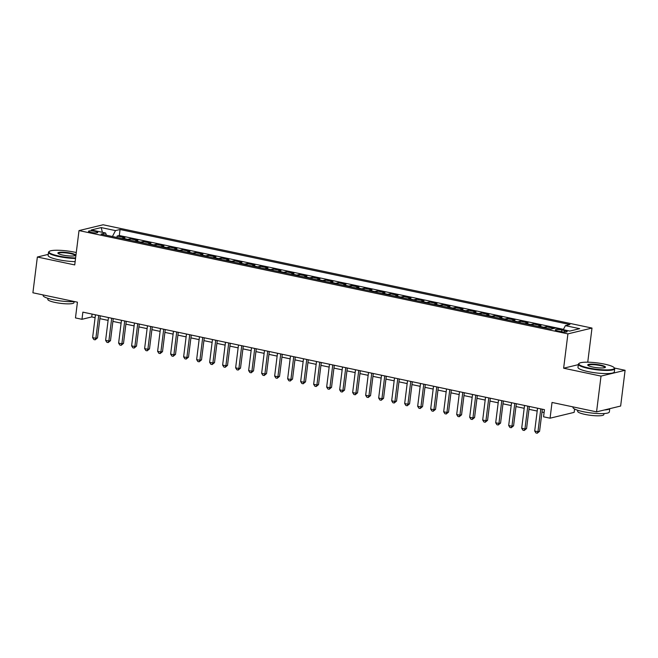 <?xml version="1.0" encoding="UTF-8"?>
<svg xmlns="http://www.w3.org/2000/svg" width="658" height="658" viewBox="0 0 658 658"><rect width="100%" height="100%" fill="white"/><g stroke="black" fill="none" stroke-linecap="round" stroke-linejoin="round"><path stroke-width="0.99" d="M91.043 232.389A4.688 0.839 7.1 0 0 97.779 232.471A4.688 0.839 7.1 0 0 95.204 231.386A4.688 0.839 7.1 0 0 88.476 231.312A4.688 0.839 7.1 0 0 91.043 232.389M591.994 328.062L103.092 224.773L79.009 230.588L567.912 333.877L591.994 328.062L587.742 362.196M578.316 364.655L563.635 368.209L601.017 376.105L625.1 370.289L614.424 368.028M625.1 370.289L620.642 406.044L596.559 411.867L552.029 402.457L550.072 418.192L574.154 412.369L574.574 409.021M48.256 254.383L37.358 257.023L32.9 292.777L77.43 302.186L75.473 317.921L81.979 319.294L91.742 316.934L95.097 317.641M601.017 376.105L596.559 411.867M551.248 329.074A5.856 2.468 -78.1 0 1 551.643 328.918L554.02 328.342L546.214 326.689L546.041 328.112M538.08 326.426A5.856 2.468 101.9 0 1 538.639 326.171L541.016 325.595L533.219 323.942L533.038 325.365M525.076 323.678A5.856 2.468 101.9 0 1 525.635 323.423L528.012 322.848L520.215 321.194L520.034 322.617M512.072 320.931A5.856 2.468 101.9 0 1 512.64 320.676L515.008 320.101L507.211 318.447L507.03 319.87M499.068 318.184A5.856 2.468 101.9 0 1 499.636 317.929L502.013 317.353L494.207 315.7L494.035 317.123M486.065 315.437A5.856 2.468 101.9 0 1 486.632 315.182L489.009 314.606L481.204 312.953L481.031 314.376M473.069 312.69A5.856 2.468 101.9 0 1 473.628 312.435L476.005 311.859L468.2 310.206L468.027 311.629M460.065 309.943A5.856 2.468 101.9 0 1 460.625 309.688L463.002 309.112L455.196 307.459L455.023 308.882M447.062 307.196A5.856 2.468 101.9 0 1 447.621 306.941L449.998 306.365L442.201 304.712L442.02 306.135M434.058 304.448A5.856 2.468 101.9 0 1 434.617 304.193L436.994 303.618L429.197 301.964L429.016 303.387M421.054 301.701A5.856 2.468 101.9 0 1 421.622 301.446L423.991 300.87L416.193 299.217L416.012 300.64M408.05 298.954A5.856 2.468 101.9 0 1 408.618 298.699L410.995 298.123L403.19 296.47L403.017 297.893M395.047 296.207A5.856 2.468 101.9 0 1 395.614 295.952L397.991 295.376L390.186 293.723L390.013 295.146M382.051 293.46A5.856 2.468 101.9 0 1 382.611 293.205L384.988 292.629L377.182 290.976L377.009 292.399M369.048 290.713A5.856 2.468 101.9 0 1 369.607 290.458L371.984 289.882L364.178 288.237L364.006 289.652M356.044 287.965A5.856 2.468 101.9 0 1 356.603 287.711L358.98 287.135L351.183 285.49L351.002 286.904M343.04 285.218A5.856 2.468 101.9 0 1 343.599 284.963L345.976 284.388L338.179 282.743L337.998 284.157M330.036 282.471A5.856 2.468 101.9 0 1 330.596 282.216L332.973 281.64L325.175 279.995L324.994 281.41M317.033 279.724A5.856 2.468 101.9 0 1 317.6 279.469L319.969 278.893L312.172 277.248L311.991 278.663M304.029 276.977A5.856 2.468 101.9 0 1 304.596 276.722L306.973 276.146L299.168 274.501L298.995 275.916M291.025 274.23A5.856 2.468 101.9 0 1 291.593 273.975L293.97 273.399L286.164 271.754L285.991 273.169M278.03 271.483A5.856 2.468 101.9 0 1 278.589 271.228L280.966 270.652L273.16 269.007L272.988 270.422M265.026 268.735A5.856 2.468 101.9 0 1 265.585 268.48L267.962 267.905L260.157 266.26L259.984 267.674M252.022 265.988A5.856 2.468 101.9 0 1 252.582 265.733L254.959 265.158L247.161 263.513L246.98 264.927M239.019 263.241A5.856 2.468 101.9 0 1 239.578 262.986L241.955 262.41L234.158 260.765L233.977 262.18M226.015 260.494A5.856 2.468 101.9 0 1 226.582 260.239L228.951 259.663L221.154 258.018L220.973 259.433M213.011 257.747A5.856 2.468 101.9 0 1 213.579 257.492L215.956 256.916L208.15 255.271L207.977 256.686M200.007 255A5.856 2.468 101.9 0 1 200.575 254.745L202.952 254.169L195.146 252.524L194.974 253.939M187.012 252.253A5.856 2.468 101.9 0 1 187.571 251.998L189.948 251.422L182.143 249.777L181.97 251.191M174.008 249.505A5.856 2.468 101.9 0 1 174.567 249.25L176.944 248.675L169.139 247.03L168.966 248.444M161.004 246.758A5.856 2.468 101.9 0 1 161.564 246.503L163.941 245.928L156.143 244.282L155.962 245.697M148.001 244.011A5.856 2.468 101.9 0 1 148.56 243.756L150.937 243.18L143.14 241.535L142.959 242.95M134.997 241.264A5.856 2.468 101.9 0 1 135.564 241.009L137.933 240.433L130.136 238.788L129.955 240.203M550.072 418.192L543.566 416.818L544.462 409.663L82.867 312.139L81.979 319.294M564.663 330.604L561.809 329.995A4.54 0.814 7.1 0 0 555.278 329.921A4.54 0.814 7.1 0 0 557.77 330.974L560.632 331.574A4.54 0.814 7.1 0 0 567.155 331.648A4.54 0.814 7.1 0 0 564.663 330.604L564.482 332.051M106.44 235.235L105.609 232.998L101.052 234.1L550.943 329.148L555.5 328.046L569.803 331.064L579.698 328.679L565.395 325.652L569.951 324.55L120.06 229.502L115.504 230.604L112.428 236.502M105.609 232.998L91.306 229.971L101.2 227.586L115.504 230.604M563.462 329.345L119.312 235.515L117.132 236.041L116.959 237.456M121.993 238.517A5.856 2.468 101.9 0 1 122.561 238.262L124.938 237.686L117.132 236.041M127.2 239.619A5.856 2.468 -78.1 0 1 127.759 239.356L130.136 238.788M140.195 242.366A5.856 2.468 -78.1 0 1 140.763 242.103L143.14 241.535M153.199 245.113A5.856 2.468 -78.1 0 1 153.766 244.85L156.143 244.282M166.203 247.86A5.856 2.468 -78.1 0 1 166.77 247.597L169.139 247.03M179.206 250.608A5.856 2.468 -78.1 0 1 179.766 250.344L182.143 249.777M192.21 253.355A5.856 2.468 -78.1 0 1 192.769 253.091L195.146 252.524M205.214 256.102A5.856 2.468 -78.1 0 1 205.773 255.839L208.15 255.271M218.217 258.849A5.856 2.468 -78.1 0 1 218.777 258.586L221.154 258.018M231.213 261.596A5.856 2.468 -78.1 0 1 231.781 261.333L234.158 260.765M244.217 264.343A5.856 2.468 -78.1 0 1 244.784 264.08L247.161 263.513M257.22 267.09A5.856 2.468 -78.1 0 1 257.788 266.827L260.157 266.26M270.224 269.838A5.856 2.468 -78.1 0 1 270.783 269.574L273.16 269.007M283.228 272.585A5.856 2.468 -78.1 0 1 283.787 272.322L286.164 271.754M296.232 275.332A5.856 2.468 -78.1 0 1 296.791 275.069L299.168 274.501M309.235 278.079A5.856 2.468 -78.1 0 1 309.795 277.816L312.172 277.248M322.239 280.826A5.856 2.468 -78.1 0 1 322.798 280.563L325.175 279.995M335.235 283.573A5.856 2.468 -78.1 0 1 335.802 283.31L338.179 282.743M348.238 286.32A5.856 2.468 -78.1 0 1 348.806 286.057L351.183 285.49M361.242 289.068A5.856 2.468 -78.1 0 1 361.81 288.804L364.178 288.237M374.246 291.815A5.856 2.468 -78.1 0 1 374.805 291.552L377.182 290.976M387.249 294.562A5.856 2.468 -78.1 0 1 387.809 294.299L390.186 293.723M400.253 297.309A5.856 2.468 -78.1 0 1 400.812 297.046L403.19 296.47M413.257 300.056A5.856 2.468 -78.1 0 1 413.816 299.793L416.193 299.217M426.252 302.803A5.856 2.468 -78.1 0 1 426.82 302.54L429.197 301.964M439.256 305.551A5.856 2.468 -78.1 0 1 439.824 305.287L442.201 304.712M452.26 308.298A5.856 2.468 -78.1 0 1 452.827 308.034L455.196 307.459M465.264 311.045A5.856 2.468 -78.1 0 1 465.823 310.782L468.2 310.206M478.267 313.792A5.856 2.468 -78.1 0 1 478.827 313.529L481.204 312.953M491.271 316.539A5.856 2.468 -78.1 0 1 491.83 316.276L494.207 315.7M504.275 319.286A5.856 2.468 -78.1 0 1 504.834 319.023L507.211 318.447M517.27 322.033A5.856 2.468 -78.1 0 1 517.838 321.77L520.215 321.194M530.274 324.781A5.856 2.468 -78.1 0 1 530.841 324.517L533.219 323.942M543.278 327.528A5.856 2.468 -78.1 0 1 543.845 327.265L546.214 326.689M563.635 368.209L567.912 333.877M37.358 257.023L74.732 264.919L79.009 230.588M99.884 318.653L108.101 320.388M112.888 321.4L121.105 323.136M125.892 324.147L134.109 325.883M138.896 326.894L147.112 328.63M151.899 329.642L160.108 331.377M164.903 332.389L173.112 334.124M177.899 335.136L186.115 336.871M190.902 337.883L199.119 339.618M203.906 340.63L212.123 342.366M216.91 343.377L225.126 345.113M229.913 346.124L238.13 347.86M242.917 348.872L251.126 350.607M255.921 351.619L264.129 353.354M268.925 354.366L277.133 356.101M281.92 357.113L290.137 358.849M294.924 359.86L303.141 361.596M307.928 362.607L316.144 364.343M320.931 365.354L329.148 367.09M333.935 368.102L342.152 369.837M346.939 370.849L355.147 372.584M359.942 373.596L368.151 375.331M372.938 376.343L381.155 378.079M385.942 379.09L394.158 380.826M398.945 381.837L407.162 383.573M411.949 384.585L420.166 386.32M424.953 387.332L433.17 389.067M437.957 390.079L446.165 391.814M450.96 392.826L459.169 394.561M463.956 395.573L472.173 397.309M476.96 398.32L485.176 400.056M489.963 401.067L498.18 402.803M502.967 403.815L511.184 405.55M515.971 406.562L524.187 408.297M528.974 409.309L537.183 411.044M541.978 412.056L544.108 412.508M92.095 314.088L91.742 316.934M563.289 329.691L565.395 325.652M119.312 235.515L120.06 229.502M101.2 227.586L102.401 232.315M540.794 408.889L537.948 431.697L534.699 431.006L537.545 408.199M542.332 409.21L539.576 431.303L537.948 431.697L537.232 433.227L535.933 432.956L534.699 431.006M539.576 431.303L537.232 433.227M588.663 367.97A17.873 3.191 7.1 0 0 607.104 369.903A17.873 3.191 7.1 0 0 614.111 367.649A17.873 3.191 7.1 0 0 604.538 364.129A17.873 3.191 7.1 0 0 579.229 363.298A17.873 3.191 7.1 0 0 588.663 367.97M614.111 367.649L614.49 368.118A18.309 3.274 -172.9 0 1 614.72 368.743A18.309 3.274 -172.9 0 1 588.408 368.447A18.309 3.274 -172.9 0 1 578.374 364.211A18.309 3.274 -172.9 0 1 578.752 363.66L579.229 363.298M592.628 367.008A8.932 1.596 -172.9 0 1 587.841 365.248A8.932 1.596 -172.9 0 1 591.353 364.121A8.932 1.596 -172.9 0 1 600.573 365.091A8.932 1.596 -172.9 0 1 605.286 367.419A8.932 1.596 -172.9 0 1 592.628 367.008M604.965 367.592A8.496 1.522 7.1 0 0 604.982 367.526A8.496 1.522 7.1 0 0 600.318 365.568A8.496 1.522 7.1 0 0 588.112 365.429A8.496 1.522 7.1 0 0 588.112 365.494M609.744 408.676L609.341 411.941A18.309 3.274 -172.9 0 1 583.029 411.637A18.309 3.274 -172.9 0 1 572.995 407.409L573.06 406.899M609.629 408.708A18.309 3.274 -172.9 0 1 604.34 409.983M603.97 413.553L603.838 414.598A13.185 2.352 -172.9 0 1 584.896 414.384A13.185 2.352 -172.9 0 1 577.675 411.332L577.806 410.296M614.72 368.743L614.325 371.885A18.309 3.274 -172.9 0 1 588.022 371.589A18.309 3.274 -172.9 0 1 577.987 367.361L578.374 364.211M76.279 252.54A17.873 3.191 7.1 0 0 74.683 252.187A17.873 3.191 7.1 0 0 49.375 251.356A17.873 3.191 7.1 0 0 58.801 256.02A17.873 3.191 7.1 0 0 75.604 257.961M75.538 258.479A18.309 3.274 -172.9 0 1 58.554 256.497A18.309 3.274 -172.9 0 1 48.519 252.269A18.309 3.274 -172.9 0 1 48.898 251.718L49.375 251.356M62.773 255.065A8.932 1.596 -172.9 0 1 57.986 253.305A8.932 1.596 -172.9 0 1 61.49 252.179A8.932 1.596 -172.9 0 1 70.719 253.149A8.932 1.596 -172.9 0 1 75.431 255.477A8.932 1.596 -172.9 0 1 62.773 255.065M75.102 255.649A8.496 1.522 7.1 0 0 75.119 255.584A8.496 1.522 7.1 0 0 70.464 253.618A8.496 1.522 7.1 0 0 58.258 253.486A8.496 1.522 7.1 0 0 58.258 253.552M74.576 301.586A18.309 3.274 -172.9 0 1 53.175 299.694A18.309 3.274 -172.9 0 1 43.14 295.467L43.206 294.957M74.115 301.611L73.984 302.647A13.185 2.352 -172.9 0 1 55.042 302.433A13.185 2.352 -172.9 0 1 47.82 299.39L47.944 298.354M75.144 261.629A18.309 3.274 -172.9 0 1 58.159 259.647A18.309 3.274 -172.9 0 1 48.124 255.419L48.519 252.269M527.79 406.142L524.952 428.95L521.695 428.259L524.541 405.451M529.328 406.463L526.573 428.555L524.952 428.95L524.229 430.48L522.929 430.209L521.695 428.259M526.573 428.555L524.229 430.48M514.786 403.395L511.949 426.203L508.692 425.512L511.537 402.704M516.324 403.716L513.577 425.808L511.949 426.203L511.225 427.733L509.925 427.461L508.692 425.512M513.577 425.808L511.225 427.733M501.783 400.648L498.945 423.456L495.696 422.765L498.534 399.957M503.321 400.969L500.574 423.061L498.945 423.456L498.221 424.986L496.922 424.714L495.696 422.765M500.574 423.061L498.221 424.986M488.779 397.901L485.941 420.709L482.692 420.018L485.53 397.21M490.317 398.222L487.57 420.314L485.941 420.709L485.226 422.239L483.918 421.967L482.692 420.018M487.57 420.314L485.226 422.239M475.775 395.154L472.938 417.962L469.689 417.271L472.526 394.463M477.313 395.474L474.566 417.567L472.938 417.962L472.222 419.491L470.922 419.22L469.689 417.271M474.566 417.567L472.222 419.491M462.78 392.407L459.934 415.214L456.685 414.524L459.523 391.724M464.318 392.736L461.562 414.82L459.934 415.214L459.218 416.744L457.919 416.473L456.685 414.524M461.562 414.82L459.218 416.744M449.776 389.659L446.93 412.467L443.681 411.776L446.519 388.977M451.314 389.988L448.559 412.072L446.93 412.467L446.214 413.997L444.915 413.726L443.681 411.776M448.559 412.072L446.214 413.997M436.772 386.912L433.926 409.72L430.677 409.029L433.523 386.23M438.31 387.241L435.555 409.325L433.926 409.72L433.211 411.25L431.911 410.979L430.677 409.029M435.555 409.325L433.211 411.25M423.768 384.165L420.931 406.973L417.674 406.282L420.52 383.482M425.307 384.494L422.551 406.578L420.931 406.973L420.207 408.503L418.907 408.231L417.674 406.282M422.551 406.578L420.207 408.503M410.765 381.418L407.927 404.226L404.678 403.535L407.516 380.735M412.303 381.747L409.556 403.831L407.927 404.226L407.203 405.756L405.904 405.484L404.678 403.535M409.556 403.831L407.203 405.756M397.761 378.671L394.923 401.479L391.675 400.788L394.512 377.988M399.299 379L396.552 401.084L394.923 401.479L394.208 403.009L392.9 402.737L391.675 400.788M396.552 401.084L394.208 403.009M384.757 375.924L381.92 398.732L378.671 398.041L381.508 375.241M386.295 376.253L383.548 398.337L381.92 398.732L381.204 400.261L379.905 399.99L378.671 398.041M383.548 398.337L381.204 400.261M371.762 373.176L368.916 395.984L365.667 395.294L368.505 372.494M373.292 373.505L370.544 395.59L368.916 395.984L368.2 397.514L366.901 397.243L365.667 395.294M370.544 395.59L368.2 397.514M358.758 370.429L355.912 393.237L352.663 392.546L355.501 369.747M360.296 370.758L357.541 392.842L355.912 393.237L355.197 394.767L353.897 394.496L352.663 392.546M357.541 392.842L355.197 394.767M345.754 367.682L342.908 390.49L339.66 389.799L342.505 367M347.292 368.011L344.537 390.095L342.908 390.49L342.193 392.02L340.893 391.749L339.66 389.799M344.537 390.095L342.193 392.02M332.751 364.935L329.913 387.743L326.656 387.052L329.502 364.252M334.289 365.264L331.533 387.348L329.913 387.743L329.189 389.273L327.89 389.001L326.656 387.052M331.533 387.348L329.189 389.273M319.747 362.188L316.909 384.996L313.652 384.305L316.498 361.505M321.285 362.517L318.538 384.601L316.909 384.996L316.185 386.526L314.886 386.254L313.652 384.305M318.538 384.601L316.185 386.526M306.743 359.441L303.906 382.249L300.657 381.558L303.494 358.758M308.281 359.77L305.534 381.854L303.906 382.249L303.182 383.779L301.882 383.507L300.657 381.558M305.534 381.854L303.182 383.779M293.739 356.694L290.902 379.501L287.653 378.811L290.491 356.011M295.277 357.023L292.53 379.107L290.902 379.501L290.186 381.031L288.887 380.76L287.653 378.811M292.53 379.107L290.186 381.031M280.736 353.946L277.898 376.754L274.649 376.063L277.487 353.264M282.274 354.275L279.527 376.36L277.898 376.754L277.183 378.292L275.883 378.013L274.649 376.063M279.527 376.36L277.183 378.292M267.74 351.199L264.894 374.007L261.645 373.316L264.483 350.517M269.278 351.528L266.523 373.612L264.894 374.007L264.179 375.545L262.879 375.266L261.645 373.316M266.523 373.612L264.179 375.545M254.736 348.452L251.891 371.26L248.642 370.569L251.488 347.769M256.275 348.781L253.519 370.865L251.891 371.26L251.175 372.798L249.876 372.518L248.642 370.569M253.519 370.865L251.175 372.798M241.733 345.705L238.895 368.513L235.638 367.822L238.484 345.022M243.271 346.034L240.515 368.118L238.895 368.513L238.171 370.051L236.872 369.771L235.638 367.822M240.515 368.118L238.171 370.051M228.729 342.958L225.891 365.766L222.634 365.075L225.48 342.275M230.267 343.287L227.52 365.371L225.891 365.766L225.168 367.304L223.868 367.024L222.634 365.075M227.52 365.371L225.168 367.304M215.725 340.211L212.888 363.019L209.639 362.328L212.476 339.528M217.263 340.54L214.516 362.624L212.888 363.019L212.164 364.557L210.864 364.277L209.639 362.328M214.516 362.624L212.164 364.557M202.722 337.464L199.884 360.271L196.635 359.581L199.473 336.781M204.26 337.793L201.512 359.877L199.884 360.271L199.168 361.81L197.861 361.53L196.635 359.581M201.512 359.877L199.168 361.81M189.718 334.716L186.88 357.524L183.631 356.833L186.469 334.034M191.256 335.045L188.509 357.13L186.88 357.524L186.165 359.062L184.865 358.783L183.631 356.833M188.509 357.13L186.165 359.062M176.722 331.969L173.876 354.777L170.628 354.086L173.465 331.287M178.26 332.298L175.505 354.382L173.876 354.777L173.161 356.315L171.861 356.036L170.628 354.086M175.505 354.382L173.161 356.315M163.719 329.222L160.873 352.03L157.624 351.339L160.462 328.539M165.257 329.551L162.501 351.635L160.873 352.03L160.157 353.568L158.858 353.288L157.624 351.339M162.501 351.635L160.157 353.568M150.715 326.475L147.869 349.283L144.62 348.592L147.466 325.792M152.253 326.804L149.498 348.888L147.869 349.283L147.153 350.821L145.854 350.541L144.62 348.592M149.498 348.888L147.153 350.821M137.711 323.728L134.874 346.536L131.616 345.845L134.462 323.045M139.249 324.057L136.494 346.141L134.874 346.536L134.15 348.074L132.85 347.794L131.616 345.845M136.494 346.141L134.15 348.074M124.707 320.981L121.87 343.789L118.621 343.098L121.459 320.298M126.246 321.31L123.498 343.394L121.87 343.789L121.146 345.327L119.846 345.047L118.621 343.098M123.498 343.394L121.146 345.327M111.704 318.233L108.866 341.041L105.617 340.351L108.455 317.551M113.242 318.562L110.495 340.647L108.866 341.041L108.151 342.579L106.843 342.3L105.617 340.351M110.495 340.647L108.151 342.579M98.7 315.486L95.862 338.294L92.614 337.603L95.451 314.804M100.238 315.815L97.491 337.899L95.862 338.294L95.147 339.832L93.847 339.553L92.614 337.603M97.491 337.899L95.147 339.832M122.561 238.262L127.759 239.356M135.564 241.009L140.763 242.103M148.56 243.756L153.766 244.85M161.564 246.503L166.77 247.597M174.567 249.25L179.766 250.344M187.571 251.998L192.769 253.091M200.575 254.745L205.773 255.839M213.579 257.492L218.777 258.586M226.582 260.239L231.781 261.333M239.578 262.986L244.784 264.08M252.582 265.733L257.788 266.827M265.585 268.48L270.783 269.574M278.589 271.228L283.787 272.322M291.593 273.975L296.791 275.069M304.596 276.722L309.795 277.816M317.6 279.469L322.798 280.563M330.596 282.216L335.802 283.31M343.599 284.963L348.806 286.057M356.603 287.711L361.81 288.804M369.607 290.458L374.805 291.552M382.611 293.205L387.809 294.299M395.614 295.952L400.812 297.046M408.618 298.699L413.816 299.793M421.622 301.446L426.82 302.54M434.617 304.193L439.824 305.287M447.621 306.941L452.827 308.034M460.625 309.688L465.823 310.782M473.628 312.435L478.827 313.529M486.632 315.182L491.83 316.276M499.636 317.929L504.834 319.023M512.64 320.676L517.838 321.77M525.635 323.423L530.841 324.517M538.639 326.171L543.845 327.265M561.587 331.755L561.809 329.995"/></g></svg>
